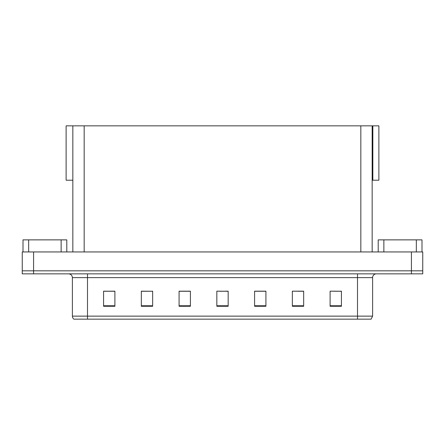 <?xml version="1.0" encoding="UTF-8"?>
<svg xmlns="http://www.w3.org/2000/svg" width="445" height="445" viewBox="0 0 445 445"><rect width="100%" height="100%" fill="white"/><g stroke="black" fill="none" stroke-linecap="round" stroke-linejoin="round"><path stroke-width="0.67" d="M372.159 180.214L378.879 180.214L378.879 125.846L372.159 125.846L372.159 251.948M372.159 125.846L66.121 125.846L66.121 180.214L72.841 180.214M372.838 180.214L372.838 125.846M33.575 273.847L422.75 273.847L422.75 270.827L22.25 270.827L22.25 251.948L33.575 251.948L33.575 270.827L22.25 270.827L22.25 273.847L33.575 273.847L33.575 270.827L422.75 270.827L422.75 251.948L33.575 251.948M72.841 125.846L72.841 251.948M334.707 291.252L341.426 291.252L330.101 291.175L334.707 291.175L330.101 291.175L330.101 306.277L341.426 306.277L341.426 291.175L340.369 291.252M292.877 291.252L292.348 291.175L292.877 291.175L292.348 291.175L292.348 306.277L303.674 306.277L303.674 291.175L292.348 291.175L303.674 291.252M104.631 291.252L114.899 291.252L103.574 291.175L104.631 291.175L103.574 291.175L103.574 306.277L114.899 306.277L114.899 291.175L110.293 291.252M141.326 291.252L152.652 291.252L141.326 291.175L141.326 306.277L152.652 306.277L152.652 291.175L152.123 291.252M219.669 291.252L228.163 291.252L216.837 291.175L219.669 291.175L216.837 291.175L216.837 306.277L228.163 306.277L228.163 291.175L225.331 291.252M303.334 291.252L298.539 291.252M188.296 291.252L183.501 291.252M146.461 291.252L141.666 291.252M261.499 291.252L256.704 291.252M341.426 291.175L340.369 291.175L341.426 291.175M152.652 291.175L152.123 291.175L152.652 291.175M114.899 291.175L110.293 291.175L114.899 291.175M228.163 291.175L225.331 291.175L228.163 291.175M372.61 316.134L371.102 319.154L357.507 319.154L357.507 316.134L372.61 316.134L372.61 277.624A3.777 3.777 0 0 1 376.387 273.847M357.507 319.154L73.898 319.154A3.777 3.777 0 0 1 72.39 316.134L72.39 277.624C72.162 275.327 70.905 274.07 68.613 273.847M265.915 306.277L265.915 291.175L254.59 291.175L254.59 306.277L265.915 306.277M190.41 306.277L190.41 291.175L179.085 291.175L179.085 306.277L190.41 306.277M82.464 319.154L75.594 319.154M350.638 319.154L87.493 319.154L87.493 316.134L357.507 316.134L357.507 277.624L72.39 277.624M190.41 291.252L179.085 291.252M265.915 291.252L254.59 291.252M61.137 251.948L61.137 239.866L28.669 239.866L28.669 251.948M23.006 251.948L23.006 239.866L28.669 239.866M61.137 239.866L66.8 239.866L66.8 251.948M416.331 251.948L416.331 239.866L383.863 239.866L383.863 251.948M378.2 251.948L378.2 239.866L383.863 239.866M416.331 239.866L421.993 239.866L421.993 251.948M411.425 251.948L411.425 273.847M84.166 125.846L84.166 251.948M360.834 125.846L360.834 251.948M357.507 273.847L357.507 277.624L372.61 277.624M72.39 316.134L87.493 316.134L87.493 273.847M228.163 305.754L216.837 305.754M190.41 305.754L179.085 305.754M152.652 305.754L141.326 305.754M114.899 305.754L103.574 305.754M265.915 305.754L254.59 305.754M303.674 305.754L292.348 305.754M341.426 305.754L330.101 305.754"/></g></svg>
